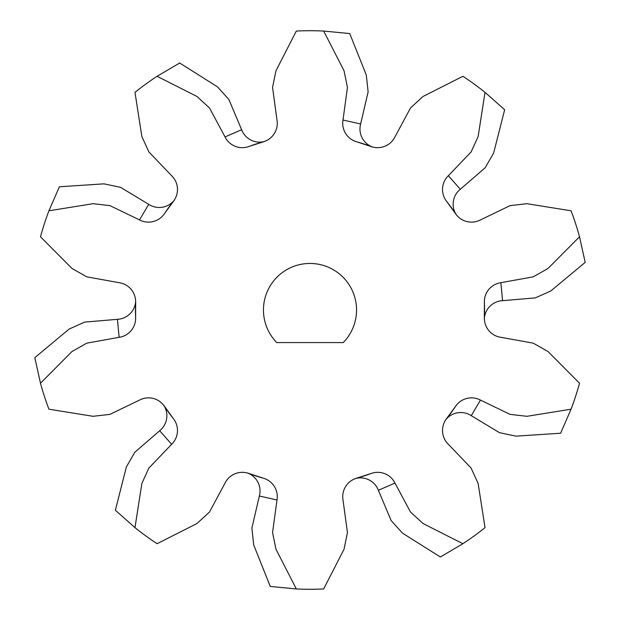 <?xml version="1.0" encoding="UTF-8"?>
<svg xmlns="http://www.w3.org/2000/svg" width="620" height="620" viewBox="0 0 620 620"><rect width="100%" height="100%" fill="white"/><g stroke="black" fill="none" stroke-linecap="round" stroke-linejoin="round"><path stroke-width="0.93" d="M179.676 63.008L217.473 86.847L228.85 99.425L241.629 129.727A19.205 19.205 0 0 0 263.895 141.631A19.205 19.205 0 0 0 276.993 120.04A19.205 19.205 0 0 1 263.221 141.833A174.553 174.553 0 0 0 249 146.459A19.205 19.205 0 0 1 225.044 136.919L209.483 107.95L196.974 96.48L157.1 76.291A279.279 279.279 0 0 0 134.982 92.365L141.864 136.524L148.901 151.97L171.647 175.716A19.205 19.205 0 0 1 173.74 200.888A19.205 19.205 0 0 1 148.722 204.344L120.575 187.341L103.974 183.846L59.388 186.783M485.018 92.365L504.657 109.732L493.644 153.039L485.189 167.749L460.319 189.263A19.205 19.205 0 0 0 455.878 214.125A19.205 19.205 0 0 0 480.461 219.914A19.205 19.205 0 0 1 455.483 213.544A174.553 174.553 0 0 0 446.687 201.446A19.205 19.205 0 0 1 448.353 175.716L471.099 151.97L478.136 136.524L485.018 92.365A279.279 279.279 0 0 0 462.9 76.291L423.026 96.48L410.518 107.95L394.956 136.919A19.205 19.205 0 0 1 371.667 146.692A19.205 19.205 0 0 1 360.646 123.969L368.117 91.946L366.312 75.074L349.742 33.581M480.461 400.086L471.262 415.679A19.205 19.205 0 0 0 446.261 419.112A19.205 19.205 0 0 0 448.353 444.284A19.205 19.205 0 0 1 446.687 418.554A174.553 174.553 0 0 0 455.483 406.457A19.205 19.205 0 0 1 480.461 400.086L510.082 414.377L526.938 416.307L571.067 409.2A279.279 279.279 0 0 0 579.514 383.199L547.995 351.517L533.223 343.154L500.859 337.311A19.205 19.205 0 0 1 484.375 318.184A19.205 19.205 0 0 1 502.58 300.677L535.339 297.894L550.831 290.958L585.171 262.376M270.258 586.419L253.688 544.926L251.883 528.054L259.354 496.031A19.205 19.205 0 0 0 248.333 473.308A19.205 19.205 0 0 0 225.044 483.081A19.205 19.205 0 0 1 249 473.541A174.553 174.553 0 0 0 263.221 478.167A19.205 19.205 0 0 1 276.993 499.96L272.56 532.541L275.939 549.173L296.329 588.946A279.279 279.279 0 0 0 323.671 588.946L344.061 549.173L347.44 532.541L343.007 499.96A19.205 19.205 0 0 1 356.105 478.369A19.205 19.205 0 0 1 378.371 490.273L391.15 520.575L402.527 533.154L440.324 556.993M34.828 357.624L69.169 329.042L84.661 322.106L117.42 319.323A19.205 19.205 0 0 0 135.625 301.816A19.205 19.205 0 0 0 119.141 282.689A19.205 19.205 0 0 1 135.609 302.521A174.553 174.553 0 0 0 135.609 317.479A19.205 19.205 0 0 1 119.141 337.311L86.777 343.154L72.005 351.517L40.486 383.199A279.279 279.279 0 0 0 48.934 409.2L93.062 416.307L109.918 414.377L139.539 400.086A19.205 19.205 0 0 1 164.122 405.875A19.205 19.205 0 0 1 159.681 430.737L134.811 452.251L126.356 466.961L115.374 510.268L134.982 527.636L141.864 483.476L148.901 468.03L171.647 444.284L159.658 430.714M171.647 175.716A19.205 19.205 0 0 1 173.313 201.446A174.553 174.553 0 0 0 164.517 213.544A19.205 19.205 0 0 1 139.539 219.914L109.918 205.623L93.062 203.693L48.934 210.8L59.388 186.752M119.141 282.689L86.777 276.846L72.005 268.483L40.486 236.801A279.279 279.279 0 0 1 48.934 210.8M139.539 400.086A19.205 19.205 0 0 1 164.517 406.457A174.553 174.553 0 0 0 173.313 418.554A19.205 19.205 0 0 1 171.647 444.284M225.044 483.081L209.483 512.05L196.974 523.52L157.1 543.709A279.279 279.279 0 0 1 134.982 527.636M343.007 499.96A19.205 19.205 0 0 1 356.779 478.167A174.553 174.553 0 0 0 371 473.541A19.205 19.205 0 0 1 394.956 483.081L410.518 512.05L423.026 523.52L462.9 543.709L440.308 557.016M448.353 444.284L471.099 468.03L478.136 483.476L485.018 527.636A279.279 279.279 0 0 1 462.9 543.709M500.859 337.311A19.205 19.205 0 0 1 484.39 317.479A174.553 174.553 0 0 0 484.39 302.521A19.205 19.205 0 0 1 500.859 282.689L533.223 276.846L547.995 268.483L579.514 236.801L585.195 262.399M480.461 219.914L510.082 205.623L526.938 203.693L571.067 210.8A279.279 279.279 0 0 1 579.514 236.801M394.956 136.919A19.205 19.205 0 0 1 371 146.459A174.553 174.553 0 0 0 356.779 141.833A19.205 19.205 0 0 1 343.007 120.04L347.44 87.459L344.061 70.827L323.671 31.054L349.773 33.565M276.993 120.04L272.56 87.459L275.939 70.827L296.329 31.054A279.279 279.279 0 0 1 323.671 31.054M343.24 342.581L276.76 342.581A46.547 46.547 0 0 1 277.194 276.977A46.547 46.547 0 0 1 342.806 276.977A46.547 46.547 0 0 1 343.24 342.581M484.39 302.521L484.321 318.913M157.1 76.291L179.692 62.984M40.486 383.199L34.805 357.601M296.329 588.946L270.227 586.435M571.067 409.2L560.612 433.248M446.687 201.446L456.266 214.745M371 473.541L355.392 478.547M471.278 415.656L499.425 432.659L516.026 436.154L560.612 433.217M455.483 406.457L445.796 419.67M173.313 418.554L163.734 405.255M263.221 478.167L247.659 473.037M356.779 141.833L372.341 146.963M249 146.459L264.608 141.453M135.609 317.479L135.679 301.088M164.517 213.544L174.204 200.33M500.859 282.689L502.58 300.708M448.353 175.716L460.342 189.286M394.956 483.081L378.347 490.288M276.993 499.96L259.323 496.031M343.007 120.04L360.677 123.969M225.044 136.919L241.653 129.712M119.141 337.311L117.42 319.292M139.539 219.914L148.738 204.321"/></g></svg>
